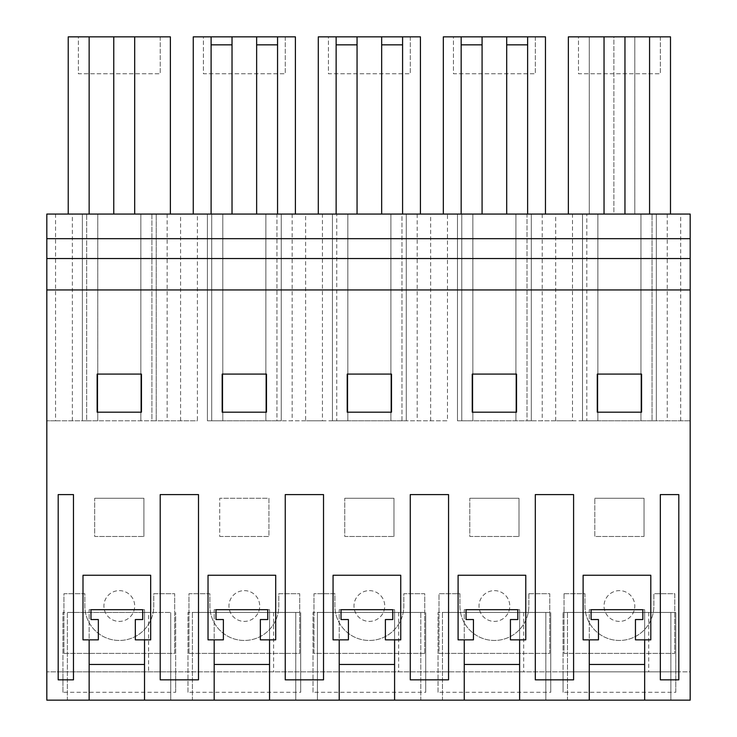 <?xml version="1.0" encoding="UTF-8"?>
<svg xmlns="http://www.w3.org/2000/svg" width="737" height="737" viewBox="0 0 737 737"><rect width="100%" height="100%" fill="white"/><g stroke="black" fill="none" stroke-linecap="round" stroke-linejoin="round"><path stroke-width="0.55" stroke-dasharray="3.69 2.76" d="M62.94 692.292L62.94 612.447L62.94 671.849L175.664 671.849L175.664 692.292L62.94 692.292L62.94 671.849L46.818 671.849L690.182 671.849L690.182 700.15L46.818 700.15L46.818 214.062L97.763 214.062L97.763 420.799L156.216 420.799L82.378 420.799L97.763 420.799L97.763 214.062L82.378 214.062L82.378 420.799L82.378 214.062L156.216 214.062L156.216 420.799L156.216 214.062L140.841 214.062L151.914 214.062L151.914 420.799L197.396 420.799L197.396 214.062L151.914 214.062L151.914 420.799L197.396 420.799M690.182 214.062L652.033 214.062L652.033 420.799L690.182 420.799L690.182 214.062M572.483 420.799L586.809 420.799L586.809 214.062L586.809 420.799L556.656 420.799L572.483 420.799L572.483 214.062L656.345 214.062L640.96 214.062L652.033 214.062L652.033 420.799L690.182 420.799L690.182 671.849L675.783 671.849L675.783 612.447L563.059 612.447L675.783 612.447L675.783 692.292L563.059 692.292L563.059 671.849L675.783 671.849L675.783 692.292M572.483 214.062L527.001 214.062L527.001 420.799L556.656 420.799L527.001 420.799L527.001 214.062L457.474 214.062L472.859 214.062L472.859 420.799L531.313 420.799L457.474 420.799L472.859 420.799L472.859 214.062L401.969 214.062L401.969 420.799L447.46 420.799L447.46 214.062M322.428 420.799L336.754 420.799L336.754 214.062L336.754 420.799L306.601 420.799L322.428 420.799L322.428 214.062L406.28 214.062L390.896 214.062L401.969 214.062L401.969 420.799L447.46 420.799M322.428 214.062L276.946 214.062L276.946 420.799L306.601 420.799L305.615 420.799L305.615 214.062M197.396 214.062L281.248 214.062L265.864 214.062L276.946 214.062L276.946 420.799L305.615 420.799M568.356 214.062L568.356 36.85L613.884 36.85L613.884 214.062L670.495 214.062L568.356 214.062L613.884 214.062L613.884 36.85L670.495 36.85L670.495 214.062M420.431 214.062L318.292 214.062L420.431 214.062L420.431 36.85L318.292 36.85L318.292 214.062M277.554 214.062L193.26 214.062L295.399 214.062L277.554 214.062L277.554 36.85M443.324 214.062L545.463 214.062L443.324 214.062L443.324 36.85L545.463 36.85L545.463 214.062M68.228 214.062L89.149 214.062L89.149 36.85L89.149 214.062L68.228 214.062L68.228 36.85L89.149 36.85L89.149 214.062L170.376 214.062L134.687 214.062L134.687 36.85L134.687 214.062L89.149 214.062M55.551 420.799L86.69 420.799L86.69 214.062L86.69 420.799L46.818 420.799L55.551 420.799L55.551 214.062M140.841 214.062L140.841 420.799L140.841 214.062M211.722 214.062L211.722 420.799L211.722 214.062M222.795 214.062L222.795 420.799L281.248 420.799L207.41 420.799L222.795 420.799L222.795 214.062M265.864 214.062L265.864 420.799L265.864 214.062M347.827 214.062L347.827 420.799L406.28 420.799L332.442 420.799L347.827 420.799L347.827 214.062M390.896 214.062L390.896 420.799L390.896 214.062M461.777 214.062L461.777 420.799L461.777 214.062M515.928 214.062L515.928 420.799L515.928 214.062M597.882 214.062L597.882 420.799L656.345 420.799L582.506 420.799L597.882 420.799L597.882 214.062M640.96 214.062L640.96 420.799L640.96 214.062M119.302 590.623A15.385 15.385 0 0 1 134.687 606.007A15.385 15.385 0 0 1 119.302 621.392A15.385 15.385 0 0 1 103.917 606.007A15.385 15.385 0 0 1 119.302 590.623A15.385 15.385 0 0 1 134.687 606.007A15.385 15.385 0 0 1 119.302 621.392A15.385 15.385 0 0 1 103.917 606.007A15.385 15.385 0 0 1 119.302 590.623M188.958 653.387L299.71 653.387L299.71 593.7L278.789 593.7L278.789 606.007A34.455 34.455 0 0 1 244.334 640.462A34.455 34.455 0 0 1 209.87 606.007L209.87 593.7L188.958 593.7L188.958 653.387L299.71 653.387L299.71 593.7L278.789 593.7L278.789 606.007A34.455 34.455 0 0 1 244.334 640.462A34.455 34.455 0 0 1 209.87 606.007L209.87 593.7L188.958 593.7L188.958 653.387M424.742 653.387L424.742 593.7L403.821 593.7L403.821 606.007A34.455 34.455 0 0 1 369.366 640.462A34.455 34.455 0 0 1 334.902 606.007L334.902 593.7L313.98 593.7L313.98 653.387L424.742 653.387L424.742 593.7L403.821 593.7L403.821 606.007A34.455 34.455 0 0 1 369.366 640.462A34.455 34.455 0 0 1 334.902 606.007L334.902 593.7L313.98 593.7L313.98 653.387L424.742 653.387M494.389 590.623A15.385 15.385 0 0 1 509.774 606.007A15.385 15.385 0 0 1 494.389 621.392A15.385 15.385 0 0 1 479.013 606.007A15.385 15.385 0 0 1 494.389 590.623A15.385 15.385 0 0 1 509.774 606.007A15.385 15.385 0 0 1 494.389 621.392A15.385 15.385 0 0 1 479.013 606.007A15.385 15.385 0 0 1 494.389 590.623M528.853 593.7L528.853 606.007A34.455 34.455 0 0 1 494.389 640.462A34.455 34.455 0 0 1 459.934 606.007L459.934 593.7L439.012 593.7L439.012 653.387L549.765 653.387L549.765 593.7L528.853 593.7L528.853 606.007A34.455 34.455 0 0 1 494.389 640.462A34.455 34.455 0 0 1 459.934 606.007L459.934 593.7L439.012 593.7L439.012 653.387L549.765 653.387L549.765 593.7L528.853 593.7M219.718 536.481L268.941 536.481L268.941 498.267L219.718 498.267L268.941 498.267L268.941 536.481L219.718 536.481L219.718 498.267L219.718 536.481M344.75 498.267L393.973 498.267L393.973 536.481L393.973 498.267L344.75 498.267L344.75 536.481L393.973 536.481L344.75 536.481L344.75 498.267M94.686 498.267L143.918 498.267L143.918 536.481L143.918 498.267L94.686 498.267L94.686 536.481L143.918 536.481L94.686 536.481L94.686 498.267M244.334 590.623A15.385 15.385 0 0 1 259.71 606.007A15.385 15.385 0 0 1 244.334 621.392A15.385 15.385 0 0 1 228.949 606.007A15.385 15.385 0 0 1 244.334 590.623A15.385 15.385 0 0 1 259.71 606.007A15.385 15.385 0 0 1 244.334 621.392A15.385 15.385 0 0 1 228.949 606.007A15.385 15.385 0 0 1 244.334 590.623M469.782 498.267L519.005 498.267L519.005 536.481L519.005 498.267L469.782 498.267L469.782 536.481L519.005 536.481L469.782 536.481L469.782 498.267M369.366 590.623A15.385 15.385 0 0 1 384.742 606.007A15.385 15.385 0 0 1 369.366 621.392A15.385 15.385 0 0 1 353.981 606.007A15.385 15.385 0 0 1 369.366 590.623A15.385 15.385 0 0 1 384.742 606.007A15.385 15.385 0 0 1 369.366 621.392A15.385 15.385 0 0 1 353.981 606.007A15.385 15.385 0 0 1 369.366 590.623M619.421 621.392A15.385 15.385 0 0 1 604.036 606.007A15.385 15.385 0 0 1 619.421 590.623A15.385 15.385 0 0 1 634.806 606.007A15.385 15.385 0 0 1 619.421 621.392A15.385 15.385 0 0 1 604.036 606.007A15.385 15.385 0 0 1 619.421 590.623A15.385 15.385 0 0 1 634.806 606.007A15.385 15.385 0 0 1 619.421 621.392M564.045 593.7L564.045 653.387L674.797 653.387L674.797 593.7L653.876 593.7L653.876 606.007A34.455 34.455 0 0 1 619.421 640.462A34.455 34.455 0 0 1 584.966 606.007L584.966 593.7L564.045 593.7L564.045 653.387L674.797 653.387L674.797 593.7L653.876 593.7L653.876 606.007A34.455 34.455 0 0 1 619.421 640.462A34.455 34.455 0 0 1 584.966 606.007L584.966 593.7L564.045 593.7M644.037 536.481L644.037 498.267L594.805 498.267L644.037 498.267L644.037 536.481L594.805 536.481L594.805 498.267L594.805 536.481L644.037 536.481M63.926 653.387L174.678 653.387L174.678 593.7L153.757 593.7L153.757 606.007A34.455 34.455 0 0 1 119.302 640.462A34.455 34.455 0 0 1 84.847 606.007L84.847 593.7L63.926 593.7L63.926 653.387L174.678 653.387L174.678 593.7L153.757 593.7L153.757 606.007A34.455 34.455 0 0 1 119.302 640.462A34.455 34.455 0 0 1 84.847 606.007L84.847 593.7L63.926 593.7L63.926 653.387M175.664 692.292L175.664 612.447L175.664 671.849L563.059 671.849L563.059 612.447L563.059 692.292M187.972 692.292L187.972 612.447L300.696 612.447L187.972 612.447L187.972 692.292L300.696 692.292L300.696 612.447L300.696 692.292M313.004 692.292L313.004 612.447L425.728 612.447L313.004 612.447L313.004 692.292L425.728 692.292L425.728 612.447L425.728 692.292M438.027 692.292L438.027 612.447L550.751 612.447L438.027 612.447L438.027 692.292L550.751 692.292L550.751 612.447L550.751 692.292M67.371 700.15L170.744 700.15L67.371 700.15L67.371 612.447L170.744 612.447L67.371 612.447L67.371 700.15M442.458 700.15L545.831 700.15L442.458 700.15L442.458 612.447L545.831 612.447L442.458 612.447L442.458 700.15M192.403 700.15L295.767 700.15L192.403 700.15L192.403 612.447L295.767 612.447L192.403 612.447L192.403 700.15M420.799 700.15L317.426 700.15L420.799 700.15L420.799 612.447L317.426 612.447L420.799 612.447L420.799 700.15M567.49 700.15L670.863 700.15L567.49 700.15L567.49 612.447L670.863 612.447L567.49 612.447L567.49 700.15M144.526 700.15L144.526 609.702L144.526 639.854L135.332 639.854L135.332 619.541L135.332 639.854L144.526 639.854L144.526 609.702L89.149 609.702L89.149 664.461L144.526 664.461L144.526 639.854L150.68 639.854L150.68 575.247L82.995 575.247L82.995 639.854L98.343 639.854L98.343 619.541L98.343 639.854L89.149 639.854L89.149 609.702L89.149 700.15M269.558 700.15L269.558 609.702L269.558 639.854L260.364 639.854L260.364 619.541L260.364 639.854L269.558 639.854L269.558 609.702L214.181 609.702L214.181 664.461L269.558 664.461L269.558 639.854L275.712 639.854L275.712 575.247L208.027 575.247L208.027 639.854L223.375 639.854L223.375 619.541L223.375 639.854L214.181 639.854L214.181 609.702L214.181 700.15M394.59 700.15L394.59 609.702L394.59 639.854L385.396 639.854L385.396 619.541L385.396 639.854L394.59 639.854L394.59 609.702L339.213 609.702L339.213 664.461L394.59 664.461L394.59 639.854L400.744 639.854L400.744 575.247L333.06 575.247L333.06 639.854L348.408 639.854L348.408 619.541L348.408 639.854L339.213 639.854L339.213 609.702L339.213 700.15M519.622 700.15L519.622 609.702L519.622 639.854L510.428 639.854L510.428 619.541L510.428 639.854L519.622 639.854L519.622 609.702L464.246 609.702L464.246 664.461L519.622 664.461L519.622 639.854L525.776 639.854L525.776 575.247L458.092 575.247L458.092 639.854L473.44 639.854L473.44 619.541L473.44 639.854L464.246 639.854L464.246 609.702L464.246 700.15M644.654 700.15L644.654 609.702L644.654 639.854L635.451 639.854L635.451 619.541L635.451 639.854L644.654 639.854L644.654 609.702L589.268 609.702L589.268 664.461L644.654 664.461L644.654 639.854L650.799 639.854L650.799 575.247L583.114 575.247L583.114 639.854L598.462 639.854L598.462 619.541L598.462 639.854L589.268 639.854L589.268 609.702L589.268 700.15M46.818 238.668L690.182 238.668M72.364 420.799L72.364 214.062M167.133 214.062L167.133 420.799M89.149 36.85L113.765 36.85L113.765 214.062L113.765 36.85L134.687 36.85L134.687 214.062M113.765 36.85L113.765 214.062M134.687 36.85L170.376 36.85L170.376 214.062M148.588 612.447L62.94 612.447L148.588 612.447L148.588 671.849M170.744 700.15L170.744 612.447L170.744 700.15M160.215 679.846L198.502 679.846L198.502 494.601L160.215 494.601L160.215 679.846M73.47 494.601L73.47 679.846L58.195 679.846L58.195 494.601L73.47 494.601M97.146 412.186L97.146 374.083L141.449 374.083L141.449 412.186L97.146 412.186M78.371 36.85L160.233 36.85L78.371 36.85L78.371 73.764L160.233 73.764L78.371 73.764L78.371 36.85M144.526 664.461L144.526 609.702L142.72 609.702L142.72 619.541L142.72 609.702L144.526 609.702L89.149 609.702L90.964 609.702L89.149 609.702L89.149 664.461M135.332 619.541L142.72 619.541L135.332 619.541M90.964 609.702L90.964 619.541L98.343 619.541L90.964 619.541L90.964 609.702M160.233 36.85L160.233 73.764L160.233 36.85M578.49 36.85L660.352 36.85L578.49 36.85L578.49 73.764L660.352 73.764L578.49 73.764L578.49 36.85M624.958 36.85L624.958 214.062M604.036 36.85L604.036 214.062M589.268 36.85L589.268 214.062L589.268 36.85M649.573 36.85L649.573 214.062M634.806 36.85L634.806 214.062L634.806 36.85M660.352 36.85L660.352 73.764L660.352 36.85M582.506 214.062L582.506 420.799L582.506 214.062M656.345 214.062L656.345 420.799L656.345 214.062M667.252 214.062L667.252 420.799M670.863 700.15L670.863 612.447L670.863 700.15M556.656 494.601L573.589 494.601L573.589 679.846L535.302 679.846L535.302 494.601L556.656 494.601M597.274 412.186L597.274 374.083L641.577 374.083L641.577 412.186L597.274 412.186M660.334 679.846L660.334 494.601L678.805 494.601L678.805 679.846L660.334 679.846M644.654 664.461L644.654 609.702L642.839 609.702L642.839 619.541L642.839 609.702L644.654 609.702L589.268 609.702L591.083 609.702L589.268 609.702L589.268 664.461M635.451 619.541L642.839 619.541L635.451 619.541M591.083 609.702L591.083 619.541L598.462 619.541L591.083 619.541L591.083 609.702M193.26 214.062L193.26 36.85L295.399 36.85L295.399 214.062M203.403 36.85L285.265 36.85L203.403 36.85L203.403 73.764L285.265 73.764L203.403 73.764L203.403 36.85M232.026 36.85L232.026 214.062M211.104 36.85L211.104 214.062M256.642 36.85L256.642 214.062M285.265 36.85L285.265 73.764L285.265 36.85M207.41 214.062L207.41 420.799L207.41 214.062M281.248 214.062L281.248 420.799L281.248 214.062M292.165 214.062L292.165 420.799M285.247 679.846L323.525 679.846L323.525 494.601L285.247 494.601L285.247 679.846M266.481 374.083L222.178 374.083L222.178 412.186L266.481 412.186L266.481 374.083M295.767 700.15L295.767 612.447L295.767 700.15M269.558 664.461L269.558 609.702L267.752 609.702L267.752 619.541L267.752 609.702L269.558 609.702L214.181 609.702L215.996 609.702L214.181 609.702L214.181 664.461M215.996 609.702L215.996 619.541L223.375 619.541L215.996 619.541L215.996 609.702M260.364 619.541L267.752 619.541L260.364 619.541M328.435 36.85L410.288 36.85L328.435 36.85L328.435 73.764L410.288 73.764L328.435 73.764L328.435 36.85M357.058 36.85L357.058 214.062M336.136 36.85L336.136 214.062M402.586 36.85L402.586 214.062M381.665 36.85L381.665 214.062M410.288 36.85L410.288 73.764L410.288 36.85M332.442 214.062L332.442 420.799L332.442 214.062M406.28 214.062L406.28 420.799L406.28 214.062M417.197 214.062L417.197 420.799M410.269 679.846L448.557 679.846L448.557 494.601L410.269 494.601L410.269 679.846M391.513 374.083L347.21 374.083L347.21 412.186L391.513 412.186L391.513 374.083M317.426 700.15L317.426 612.447L317.426 700.15M394.59 664.461L394.59 609.702L392.775 609.702L392.775 619.541L392.775 609.702L394.59 609.702L339.213 609.702L341.019 609.702L339.213 609.702L339.213 664.461M341.019 609.702L341.019 619.541L348.408 619.541L341.019 619.541L341.019 609.702M385.396 619.541L392.775 619.541L385.396 619.541M453.458 36.85L535.32 36.85L453.458 36.85L453.458 73.764L535.32 73.764L453.458 73.764L453.458 36.85M482.081 36.85L482.081 214.062M461.169 36.85L461.169 214.062M527.618 36.85L527.618 214.062M506.697 36.85L506.697 214.062M535.32 36.85L535.32 73.764L535.32 36.85M457.474 214.062L457.474 420.799L457.474 214.062M531.313 214.062L531.313 420.799L531.313 214.062M542.229 214.062L542.229 420.799M516.545 374.083L472.242 374.083L472.242 412.186L516.545 412.186L516.545 374.083M545.831 700.15L545.831 612.447L545.831 700.15M519.622 664.461L519.622 609.702L517.807 609.702L517.807 619.541L517.807 609.702L519.622 609.702L464.246 609.702L466.051 609.702L464.246 609.702L464.246 664.461M466.051 609.702L466.051 619.541L473.44 619.541L466.051 619.541L466.051 609.702M510.428 619.541L517.807 619.541L510.428 619.541M180.583 420.799L180.583 214.062M555.68 420.799L555.68 214.062M680.702 420.799L680.702 214.062M648.707 612.447L648.707 671.849M273.62 612.447L273.62 671.849M430.648 420.799L430.648 214.062M398.653 612.447L398.653 671.849M523.685 612.447L523.685 671.849"/><path stroke-width="1.11" d="M46.818 289.945L46.818 700.15L690.182 700.15L690.182 258.54L46.818 258.54L46.818 289.945L690.182 289.945M46.818 238.668L690.182 238.668L690.182 214.062L46.818 214.062L46.818 258.54M144.526 700.15L144.526 664.461L89.149 664.461L89.149 700.15M269.558 700.15L269.558 664.461L214.181 664.461L214.181 700.15M394.59 700.15L394.59 664.461L339.213 664.461L339.213 700.15M519.622 700.15L519.622 664.461L464.246 664.461L464.246 700.15M644.654 700.15L644.654 664.461L589.268 664.461L589.268 700.15M141.449 374.083L97.146 374.083L97.146 412.186L141.449 412.186L141.449 374.083M58.195 494.601L73.47 494.601L73.47 679.846L58.195 679.846L58.195 494.601M535.302 679.846L573.589 679.846L573.589 494.601L535.302 494.601L535.302 679.846M516.545 374.083L472.242 374.083L472.242 412.186L516.545 412.186L516.545 374.083M391.513 374.083L347.21 374.083L347.21 412.186L391.513 412.186L391.513 374.083M285.247 494.601L323.525 494.601L323.525 679.846L285.247 679.846L285.247 494.601M266.481 412.186L266.481 374.083L222.178 374.083L222.178 412.186L266.481 412.186M660.334 494.601L678.805 494.601L678.805 679.846L660.334 679.846L660.334 494.601M641.577 374.083L597.274 374.083L597.274 412.186L641.577 412.186L641.577 374.083M181.569 679.846L198.502 679.846L198.502 494.601L160.215 494.601L160.215 679.846L181.569 679.846M431.633 494.601L448.557 494.601L448.557 679.846L410.269 679.846L410.269 494.601L431.633 494.601M690.182 238.668L690.182 258.54M68.228 214.062L68.228 36.85L89.149 36.85L89.149 214.062M113.765 214.062L113.765 36.85L89.149 36.85M134.687 214.062L134.687 36.85L113.765 36.85M134.687 36.85L170.376 36.85L170.376 214.062M144.526 664.461L144.526 639.854L135.332 639.854L135.332 619.541L135.332 639.854L150.68 639.854L150.68 575.247L82.995 575.247L82.995 639.854L98.343 639.854L98.343 619.541L98.343 639.854L89.149 639.854L89.149 664.461M142.72 609.702L90.964 609.702L90.964 619.541L98.343 619.541L90.964 619.541L90.964 609.702L142.72 609.702L142.72 619.541L142.72 609.702M135.332 619.541L142.72 619.541L135.332 619.541M604.036 214.062L604.036 36.85L624.958 36.85L624.958 214.062M604.036 36.85L568.356 36.85L568.356 214.062M649.573 214.062L649.573 36.85L624.958 36.85M649.573 36.85L670.495 36.85L670.495 214.062M644.654 664.461L644.654 639.854L635.451 639.854L635.451 619.541L635.451 639.854L650.799 639.854L650.799 575.247L583.114 575.247L583.114 639.854L598.462 639.854L598.462 619.541L598.462 639.854L589.268 639.854L589.268 664.461M642.839 609.702L591.083 609.702L591.083 619.541L598.462 619.541L591.083 619.541L591.083 609.702L642.839 609.702L642.839 619.541L642.839 609.702M635.451 619.541L642.839 619.541L635.451 619.541M295.399 214.062L295.399 36.85L211.104 36.85L211.104 214.062M232.026 36.85L232.026 44.856L211.104 44.856M211.104 36.85L193.26 36.85L193.26 214.062M232.026 44.856L232.026 214.062M277.554 36.85L277.554 214.062M256.642 36.85L256.642 214.062M277.554 44.856L256.642 44.856M269.558 664.461L269.558 639.854L260.364 639.854L260.364 619.541L260.364 639.854L275.712 639.854L275.712 575.247L208.027 575.247L208.027 639.854L223.375 639.854L223.375 619.541L223.375 639.854L214.181 639.854L214.181 664.461M267.752 609.702L215.996 609.702L215.996 619.541L223.375 619.541L215.996 619.541L215.996 609.702L267.752 609.702L267.752 619.541L267.752 609.702M260.364 619.541L267.752 619.541L260.364 619.541M420.431 214.062L420.431 36.85L336.136 36.85L336.136 214.062M357.058 36.85L357.058 44.856L336.136 44.856M336.136 36.85L318.292 36.85L318.292 214.062M357.058 44.856L357.058 214.062M402.586 36.85L402.586 214.062M381.665 36.85L381.665 214.062M402.586 44.856L381.665 44.856M394.59 664.461L394.59 639.854L385.396 639.854L385.396 619.541L385.396 639.854L400.744 639.854L400.744 575.247L333.06 575.247L333.06 639.854L348.408 639.854L348.408 619.541L348.408 639.854L339.213 639.854L339.213 664.461M392.775 609.702L341.019 609.702L341.019 619.541L348.408 619.541L341.019 619.541L341.019 609.702L392.775 609.702L392.775 619.541L392.775 609.702M385.396 619.541L392.775 619.541L385.396 619.541M545.463 214.062L545.463 36.85L461.169 36.85L461.169 214.062M482.081 36.85L482.081 44.856L461.169 44.856M461.169 36.85L443.324 36.85L443.324 214.062M482.081 44.856L482.081 214.062M527.618 36.85L527.618 214.062M506.697 36.85L506.697 214.062M527.618 44.856L506.697 44.856M519.622 664.461L519.622 639.854L510.428 639.854L510.428 619.541L510.428 639.854L525.776 639.854L525.776 575.247L458.092 575.247L458.092 639.854L473.44 639.854L473.44 619.541L473.44 639.854L464.246 639.854L464.246 664.461M517.807 609.702L466.051 609.702L466.051 619.541L473.44 619.541L466.051 619.541L466.051 609.702L517.807 609.702L517.807 619.541L517.807 609.702M510.428 619.541L517.807 619.541L510.428 619.541"/></g></svg>
